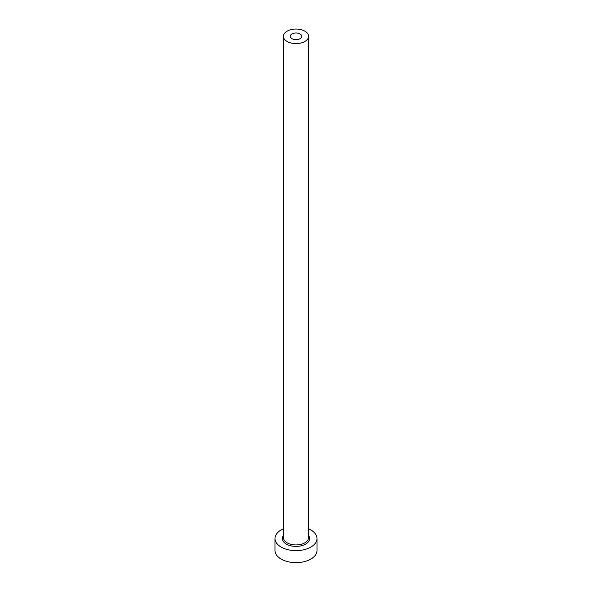 <?xml version="1.0" encoding="UTF-8"?>
<svg xmlns="http://www.w3.org/2000/svg" width="592" height="592" viewBox="0 0 592 592"><rect width="100%" height="100%" fill="white"/><g stroke="black" fill="none" stroke-linecap="round" stroke-linejoin="round"><path stroke-width="0.89" d="M300.085 33.959A5.772 3.33 0 0 0 293.787 33.241A5.772 3.33 0 0 0 290.228 36.319A5.772 3.33 0 0 0 291.915 38.672A5.772 3.33 0 0 0 298.213 39.398A5.772 3.33 0 0 0 301.772 36.319A5.772 3.33 0 0 0 300.085 33.959M287.09 41.462A12.595 7.274 0 0 0 300.817 43.038A12.595 7.274 0 0 0 308.595 36.319A12.595 7.274 0 0 0 304.91 31.176A12.595 7.274 0 0 0 291.183 29.6A12.595 7.274 0 0 0 283.405 36.319A12.595 7.274 0 0 0 287.09 41.462M283.405 528.819A20.994 12.121 0 0 0 275.006 538.513A20.994 12.121 0 0 0 281.156 547.082A20.994 12.121 0 0 0 304.036 549.709A20.994 12.121 0 0 0 316.994 538.513A20.994 12.121 0 0 0 310.844 529.944A20.994 12.121 0 0 0 308.595 528.819M275.006 538.513L275.006 550.516A20.994 12.121 0 0 0 281.156 559.085A20.994 12.121 0 0 0 304.036 561.712A20.994 12.121 0 0 0 316.994 550.516L316.994 538.513M308.595 535.486A13.646 7.881 180 0 1 303.592 545.062A13.646 7.881 180 0 1 286.35 544.085A13.646 7.881 180 0 1 283.405 535.486M283.405 36.319L283.405 537.662A12.595 7.274 0 0 0 287.09 542.797A12.595 7.274 0 0 0 300.817 544.374A12.595 7.274 0 0 0 308.595 537.662L308.595 36.319"/></g></svg>
